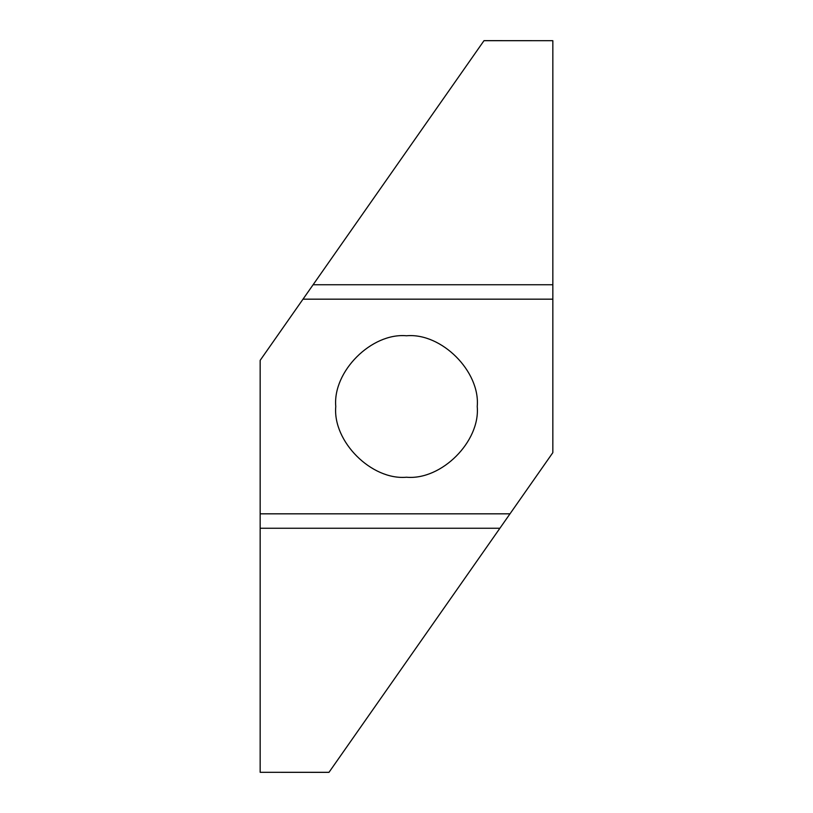 <?xml version="1.0" encoding="UTF-8"?>
<svg xmlns="http://www.w3.org/2000/svg" width="813" height="813" viewBox="0 0 813 813"><rect width="100%" height="100%" fill="white"/><g stroke="black" fill="none" stroke-linecap="round" stroke-linejoin="round"><path stroke-width="1.22" d="M406.5 335.769C441.5 332.608 480.392 371.5 477.231 406.5C480.392 441.5 441.5 480.392 406.5 477.231C371.5 480.392 332.608 441.5 335.769 406.5C332.608 371.5 371.5 332.608 406.5 335.769M303.005 299.174L552.84 299.174L552.84 452.638L509.995 513.826L260.16 513.826L260.16 360.362L484.02 40.65L552.84 40.701L484.02 40.65M313.107 284.743L552.84 284.743L552.84 40.701L483.989 40.701M552.84 284.743L552.84 299.174M328.98 772.35L260.16 772.299L329.011 772.299L499.893 528.257L260.16 528.257L260.16 772.299M509.995 513.826L499.893 528.257M260.16 528.257L260.16 513.826"/></g></svg>
